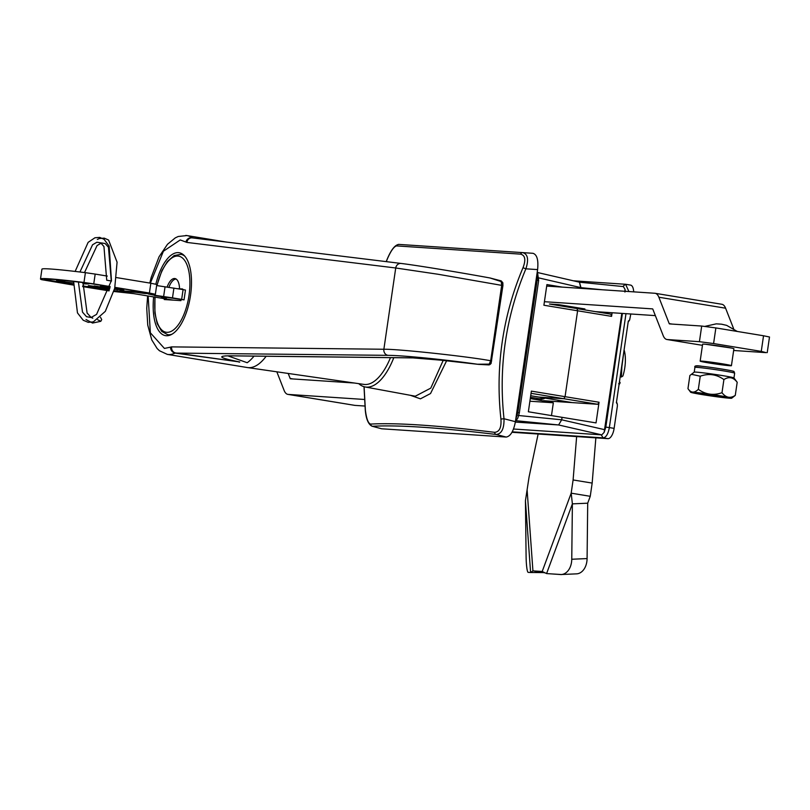 <?xml version="1.0" encoding="UTF-8"?>
<svg xmlns="http://www.w3.org/2000/svg" width="810" height="810" viewBox="0 0 810 810"><rect width="100%" height="100%" fill="white"/><g stroke="black" fill="none" stroke-linecap="round" stroke-linejoin="round"><path stroke-width="1.21" d="M393.802 357.686A60.264 26.041 99.3 0 1 365.108 386.957A60.264 26.041 99.3 0 1 358.749 383.656M365.108 386.957L415.297 396.212L430.778 388.122L443.202 360.369M364.095 386.724L365.371 410.042C366.414 418.557 368.125 423.235 370.524 424.096C396.11 422.638 437.471 425.382 494.606 432.327A2.683 2.157 96.9 0 0 496.166 434.474C501.592 433.937 504.215 428.703 504.012 418.75L500.924 419.043C498.079 393.103 498.514 367.365 502.24 341.83C505.966 316.295 512.892 291.59 523.007 267.725C526.004 259.878 525.204 255.352 520.607 254.137L396.515 245.896C393.883 246.645 390.865 250.918 387.443 258.734L386.299 261.64M365.371 410.042L365.28 409.981C366.049 418.912 368.307 424.318 372.033 426.212L381.662 428.784L506.179 437.056C510.502 436.337 513.581 431.214 515.413 421.686L504.012 418.75C498.423 366.95 505.713 316.973 525.892 268.819L523.007 267.725M494.606 432.327C499.436 431.953 501.542 427.518 500.924 419.043M515.413 421.686L537.597 269.598C538.559 260.01 537.02 254.583 532.98 253.307L408.372 245.035M537.597 269.598L525.892 268.819C528.9 259.443 527.837 254.046 522.693 252.619L532.98 253.307M372.033 426.212L381.662 428.784M370.524 424.096A2.683 2.582 86.7 0 0 372.478 426.273C397.953 424.845 439.182 427.589 496.166 434.474L506.179 437.056M446.644 360.723L430.535 393.538L420.441 398.834L410.356 395.3M396.515 245.896A2.683 2.592 -86.2 0 1 399.006 244.417L522.693 252.619A2.683 2.157 -86.2 0 0 520.607 254.137M502.615 283.773L502.828 282.741L501.562 281.698L490.08 277.992C457.772 272.059 416.097 265.245 401.406 263.493A5.356 4.83 97 0 0 401.142 263.452L192.274 237.877A5.356 4.83 97 0 1 192.537 237.917L191.96 237.705A5.356 4.728 -54.6 0 0 185.865 242.018L180.245 239.942L163.417 251.221L150.346 283.156M148.149 296.004L150.356 332.799L164.42 348.432L170.535 347.136A5.356 4.627 -115.4 0 0 175.122 353.089L388.01 355.347C402.945 355.408 445.004 359.589 477.505 364.237L489.534 364.115L491.103 362.627L491.062 363.548L488.875 364.915L478.376 364.358L434.514 359.468L412.422 357.848L230.02 355.813C216.351 355.944 219.611 358 239.79 361.969L175.122 353.089A60.213 26.021 -80.7 0 1 168.419 354.507A60.213 26.021 -80.7 0 1 167.326 354.385L159.459 350.74L157.13 348.523L151.774 339.927L147.744 325.104L146.742 308.276L147.623 295.923M490.526 278.073C458.055 272.109 416.107 265.245 401.142 263.452A5.356 4.83 97 0 0 395.725 267.988L437.997 274.246L502.919 285.576L502.828 282.741L501.218 280.898L490.08 277.992M488.875 364.915L490.708 360.602L501.684 285.302L501.086 280.867M491.67 360.875L483.469 359.518C453.944 354.942 395.958 348.948 383.869 349.252A5.356 4.819 90.6 0 0 388.01 355.347M155.854 284.158A42.019 18.154 99.3 0 1 178.392 252.639A42.019 18.154 99.3 0 1 179.152 252.73A42.019 18.154 99.3 0 1 190.39 296.268A42.019 18.154 99.3 0 1 166.273 335.735A42.019 18.154 99.3 0 1 165.513 335.654A42.019 18.154 99.3 0 1 153.657 296.916M167.336 354.385L247.293 367.537A60.213 26.021 -80.7 0 0 247.506 367.568A60.213 26.021 -80.7 0 0 248.376 367.659A60.213 26.021 -80.7 0 0 266.146 356.258M226.435 242.058L186.867 235.558A60.213 26.021 -80.7 0 1 191.96 237.705L194.268 238.12M247.506 367.568L363.892 384.396A57.935 25.029 -80.7 0 0 364.733 384.487A57.935 25.029 -80.7 0 0 390.471 357.645M225.129 355.904L230.587 355.853A5.356 4.819 -89.4 0 1 230.02 355.813M254.026 356.117A60.213 26.021 99.3 0 1 247.192 362.718L227.853 355.863M192.466 237.907L192.274 237.877A5.356 4.83 97 0 0 186.857 242.413L395.725 267.988L383.869 349.252L171.619 346.882A5.356 4.819 90.6 0 0 175.75 352.978L239.79 361.969A5.356 2.045 -82 0 0 239.152 362.212M106.971 280.24L111.486 281.029L106.971 280.24M100.501 317.297L101.716 319.585L100.805 321.307L97.615 319.707M64.8 280.716L64.608 282.022L56.599 280.716A68.232 2.582 8.3 0 1 63.383 280.614A68.232 2.582 8.3 0 1 81.223 282.346L89.232 283.662A68.232 2.582 -171.7 0 1 82.863 283.773M73.366 284.917L45.218 280.159A81.628 3.078 8.3 0 1 44.206 279.501A81.628 3.078 8.3 0 1 52.346 279.339A81.628 3.078 8.3 0 1 85.769 282.852L110.13 286.73M73.406 284.381L45.299 279.632A81.628 3.078 8.3 0 1 44.55 279.288M109.775 288.198L100.369 286.375L106.626 287.327M109.644 288.725L100.298 286.902L109.725 288.38M114.504 289.16L117.987 289.737L114.483 289.241M109.704 288.451L103.538 287.439L109.674 288.593M116.61 289.048L114.574 288.876M96.127 287.388L103.761 288.643L95.864 287.398L95.945 286.861M90.133 286.396L105.543 288.927L90.831 286.467M95.094 287.368L94.618 286.73M106.029 288.39L105.543 288.927M88.573 285.596L88.067 286.132L88.573 285.596L94.557 286.396M64.608 282.022A68.232 2.582 -171.7 0 0 73.497 282.984M148.503 293.038L144.625 292.926L144.544 293.463L135.948 292.319L113.947 291.286M144.625 292.926L136.029 291.792L135.948 292.319M136.029 291.792L119.799 290.719L122.32 291.914L119.667 291.661M119.738 291.134L114.088 290.76M109.249 290.203L82.711 285.91M109.107 290.729L82.681 286.446M114.888 287.509L147.785 292.926L150.964 293.736L144.544 293.463M145.942 292.876L145.861 293.402M97.423 286.426L95.691 286.254L97.392 286.608M95.803 286.77L109.502 289.018L95.61 286.781L95.691 286.254M95.671 286.386L94.162 286.092M109.532 289.13L93.676 286.497L94.183 285.96L108.297 288.087M109.603 288.856L94.102 286.497L94.183 285.96M97.352 286.882L97.433 286.355M114.757 288.097L123.849 289.585L114.676 288.441M109.937 287.52L106.161 286.76L109.988 287.307M95.924 287.024L95.216 286.912M172.409 298.201L154.609 295.62L184.042 299.872L181.653 299.376L183.09 289.585L185.47 290.071L184.042 299.872M156.634 285.545L183.09 289.585M173.917 288.076L172.489 297.867L181.653 299.376M172.489 297.867L153.606 295.083L148.24 293.969L155.368 294.263L149.404 293.028L114.929 287.358M149.404 293.028L150.832 283.227L156.796 284.472L155.368 294.263M150.832 283.227L116.599 277.607M107.315 276.078L95.185 274.084L93.747 283.875L83.967 282.467A85.374 3.22 -171.7 0 0 40.5 278.964A85.374 3.22 -171.7 0 0 41.563 279.652L73.366 285.069M110.16 286.578L93.747 283.875M83.967 282.467L85.394 272.666L95.185 274.084M85.394 272.666A85.374 3.22 -171.7 0 0 41.928 269.163L40.5 278.964M82.681 286.608L109.066 290.871M113.896 291.499L133.63 293.615L173.239 300.135M161.403 297.462L166.313 298.262M114.635 288.613L123.778 290.122L114.554 288.967M106.91 287.449L109.866 287.833M109.33 287.823L109.836 287.925L109.33 287.823M114.696 288.36L116.944 288.532L114.736 288.178M109.968 287.388L109.401 287.297L109.968 287.408M168.925 287.307A15.552 6.723 99.3 0 1 176.195 279.075M182.554 289.494L182.635 288.988L179.547 288.785A15.846 6.844 -80.7 0 0 174.839 278.539A15.846 6.844 -80.7 0 0 167.123 287.054M164.4 298.455L164.238 299.538L180.934 300.642L181.076 299.609M354.466 383.029L290.486 378.786A1.337 0.577 99.3 0 1 290.456 378.786A1.337 0.577 99.3 0 1 290.162 378.472L293.109 378.958M288.198 373.45L290.162 378.472M364.5 399.472L288.198 394.409A17.142 7.401 99.3 0 1 287.894 394.379A17.142 7.401 99.3 0 1 284.128 390.44L276.828 371.81M354.314 405.283A17.142 7.401 -80.7 0 0 354.618 405.344A17.142 7.401 -80.7 0 0 354.932 405.385L364.945 406.043M530.287 398.53L553.341 402.772L529.902 401.223M553.341 402.772L551.478 415.581M731.673 398.216A20.756 0.78 -171.7 0 0 731.632 398.115A20.756 0.78 -171.7 0 0 710.097 394.247A20.756 0.78 -171.7 0 0 690.626 392.222A20.756 0.78 -171.7 0 0 690.667 392.263A20.756 0.78 -171.7 0 0 711.433 396.019A20.756 0.78 -171.7 0 0 731.673 398.216L735.278 395.391C730.276 398.642 725.851 397.74 721.994 392.698C713.509 395.705 705.621 394.581 698.331 389.316C694.302 393.225 690.849 393.002 687.963 388.628L689.877 375.516L694.231 372.134A20.088 0.759 8.3 0 1 694.231 372.134A20.088 0.759 8.3 0 1 713.812 374.26A20.088 0.759 8.3 0 1 733.921 377.895A20.088 0.759 8.3 0 1 733.951 377.936A20.088 0.759 8.3 0 1 733.961 377.966L734.66 373.197A20.088 0.759 -171.7 0 0 734.609 373.126A20.088 0.759 -171.7 0 0 714.137 369.431A20.088 0.759 -171.7 0 0 694.909 367.396C694.089 365.705 696.468 365.35 702.047 366.322C713.235 367.436 735.824 371.213 733.941 371.577L734.66 373.197M691.355 374.281L700.245 376.204C708.74 373.197 716.627 374.321 723.907 379.586C728.899 376.336 733.323 377.237 737.191 382.279L736.432 381.267M690.626 392.222L687.963 388.628M725.163 397.194A14.195 0.537 8.3 0 1 725.193 397.214A14.195 0.537 8.3 0 1 711.879 395.837A14.195 0.537 8.3 0 1 697.147 393.184A14.195 0.537 8.3 0 1 697.126 393.123A14.195 0.537 8.3 0 1 710.957 394.622A14.195 0.537 8.3 0 1 725.163 397.194M721.994 392.698L723.907 379.586M698.331 389.316L700.245 376.204M735.278 395.391L737.191 382.279M599.056 402.246L596.038 422.901L562.059 417.332L561.694 419.803L562.059 417.332L528.363 411.774L531.37 391.119L565.066 396.677L563.831 398.733L538.761 397.062L563.831 398.733L565.066 396.677L577.601 310.787L577.024 308.61L577.601 310.787L565.066 396.677L599.056 402.246L597.821 404.301L543.459 400.697M530.702 395.746L572.427 402.621M538.184 277.769L580.972 287.661L579.464 282.204L580.871 288.35L580.972 287.661L602.103 289.757M579.585 282.224L538.032 272.636L579.585 282.224M577.054 308.62L610.963 314.189L576.983 308.61M562.322 287.125L546.912 284.583L543.905 305.238L611.58 316.366L612.117 312.741M516.193 420.724L558.606 424.956L561.694 419.803L558.606 424.956L515.352 422.081L558.606 424.956L601.759 434.869L604.128 432.398L605.819 427.113L609.353 427.589C608.148 433.998 606.082 437.43 603.177 437.876L607.946 438.656A10.712 4.627 -80.7 0 0 614.122 428.368L617.362 406.134L617.331 404.149L616.4 402.712L628.297 321.155L629.643 319.98L630.808 313.986M610.963 314.189L611.58 316.366M621.817 313.389L604.128 432.398M624.935 292.035L625.006 289.312L623.396 286.578L579.433 282.204M513.54 429.017L601.759 434.869M512.021 432.287L607.946 438.656M579.525 282.214L623.396 286.578M633.673 291.853A10.712 4.627 -80.7 0 0 630.544 285.09A10.712 4.627 -80.7 0 0 630.352 285.059L625.583 284.28L628.924 291.539M543.885 397.912A43.649 18.863 99.3 0 1 538.65 398.662L530.469 397.315M536.21 398.257A44.185 19.096 -80.7 0 0 545.16 398.125M558.566 400.332A61.601 26.619 99.3 0 1 557.746 401.649M562.859 401.041A61.601 26.619 99.3 0 1 562.292 401.942M575.637 308.337L549.423 304.023L558.697 304.641L584.911 308.954L575.637 308.337M702.462 345.333L667.237 339.542A17.142 7.401 99.3 0 1 666.934 339.501A17.142 7.401 99.3 0 1 663.167 335.563L652.83 309.187A1.337 0.577 99.3 0 0 652.536 308.883A1.337 0.577 99.3 0 0 652.516 308.883L544.421 301.705M595.441 311.637L655.351 315.617M713.59 343.551L699.425 341.678L701.703 326.045L715.868 327.928L713.59 343.551L761.258 351.388L763.536 335.765L715.868 327.928M731.157 347.996L705.469 344.25M667.237 339.542L699.425 341.678M761.258 351.388L766.149 352.644L733.971 350.507M733.607 328.658L725.598 308.205A17.142 7.401 -80.7 0 0 721.831 304.266A17.142 7.401 -80.7 0 0 721.518 304.226M701.703 326.045L669.516 323.909A1.337 0.577 99.3 0 1 669.495 323.909A1.337 0.577 99.3 0 1 669.202 323.605L672.148 324.091M546.699 286.082L654.794 293.26A17.142 7.401 99.3 0 1 655.098 293.291A17.142 7.401 99.3 0 1 658.864 297.229L669.202 323.605M763.536 335.765L769.5 337L767.222 352.623M726.165 364.47A15.805 0.597 -171.7 0 0 709.418 361.928A15.805 0.597 -171.7 0 0 700.154 361.128A15.805 0.597 -171.7 0 0 705.409 362.353A15.805 0.597 -171.7 0 0 722.166 364.885A15.805 0.597 -171.7 0 0 731.43 365.695A15.805 0.597 -171.7 0 0 726.165 364.47M731.43 365.695L733.9 348.745A15.805 0.597 -171.7 0 0 728.646 347.52A15.805 0.597 -171.7 0 0 711.889 344.989A15.805 0.597 -171.7 0 0 702.624 344.179L700.154 361.128M708.223 362.637L707.272 361.878L723.35 364.186L724.312 364.945L708.223 362.637M623.822 351.854L621.857 366.788L621.371 376.994L622.9 376.002A24.462 10.57 -80.7 0 0 624.105 349.89M619.022 384.78A24.462 10.57 -80.7 0 0 620.156 382.766L618.637 383.758M619.478 381.601L620.156 382.766M620.187 376.792L621.371 376.994M595.856 437.856L592.171 483.084L590.247 496.307L587.706 503.192L587.088 558.576A16.068 11.218 87.5 0 1 576.558 573.855L561.229 574.523A16.068 11.218 -92.5 0 1 560.358 574.513L546.588 573.571L542.194 571.485L532.929 570.868L530.601 572.508L528.221 572.376A16.068 1.934 -90.7 0 1 526.095 556.207L525.437 500.742L529.062 477.029L538.134 434.018M576.639 436.58L573.105 479.955L571.182 493.168L572.387 503.86L571.759 559.244L587.088 558.576M592.171 483.084L573.105 479.955M561.3 574.523L551.387 573.895M590.247 496.307L571.182 493.168L542.194 571.485M587.706 503.192L572.387 503.86L546.588 573.571M561.229 574.523A16.068 11.218 -92.5 0 0 571.759 559.244M560.743 574.533L561.259 574.614M544.755 572.812L532.929 570.868L527.138 490.242M543.399 572.589L530.601 572.508L525.437 500.742M488.957 364.895A2.683 2.41 93.8 0 0 490.526 363.994M149.82 283.065L151.217 277.364L159.054 256.79L167.498 244.276L175.304 237.856L178.22 236.49L186.867 235.558A60.213 26.021 -80.7 0 0 185.784 235.437M442.199 360.258A5.356 1.671 -84.2 0 0 442.29 360.278L412.999 357.899A5.356 4.819 -89.4 0 1 412.422 357.848M185.865 242.018L186.857 242.413M171.619 346.882L170.535 347.136M45.299 279.632L45.218 280.159M104.743 289.534L104.662 290.061M49.086 280.382L49.015 280.908M163.62 296.571L165.048 286.77M154.761 295.275L154.892 294.313M153.728 294.253L153.606 295.083M177.744 288.704L182.625 289.028L177.704 288.694M155.145 297.159A38.566 16.666 -80.7 0 0 167.67 332.323A38.566 16.666 -80.7 0 0 189.024 295.296A38.566 16.666 -80.7 0 0 179.516 256.355A38.566 16.666 -80.7 0 0 157.059 285.616M183.384 254.755L180.843 254.34A40.703 17.587 99.3 0 1 184.872 256.233M172.054 334.155A40.703 17.587 99.3 0 1 167.64 334.672L170.171 335.087M288.198 394.409L354.932 405.385M696.782 366.1A18.478 0.699 8.3 0 1 713.721 367.811A18.478 0.699 8.3 0 1 733.253 371.314M597.821 404.301L531.046 393.326M536.088 279.956L538.65 280.442L519.331 412.847L517.843 412.543L537.162 280.128L537.071 273.253M604.847 429.725L561.694 419.803L518.106 415.459M515.767 419.276L517.843 412.543L516.77 412.361M625.978 313.662L609.353 427.589L614.122 428.368M622.404 313.429L605.819 427.113M625.006 289.312L625.29 291.296M601.182 434.828L603.177 437.876L512.264 431.841M622.809 286.537L625.371 284.259L630.544 285.09M573.531 280.827L625.178 284.249M725.598 308.205L658.864 297.229M399.006 244.417C395.219 244.691 391.321 249.48 387.342 258.805L386.218 261.63M364.004 386.694L365.28 409.981M230.587 355.853L412.999 357.899M502.919 285.576L491.062 363.548M442.29 360.278L478.325 364.348M111.486 281.029L109.147 246.139L104.115 239.345L99.731 237.391L94.952 237.765L88.138 242.352L75.127 271.431M73.629 281.516L77.466 312.883L83.207 320.254L88.219 322.35L93.342 321.874L105.31 311.364L114.696 288.34L117.075 262.187L108.611 240.074L104.227 238.13L99.448 238.525L97.322 239.446M86.022 319.535L92.573 323.058L100.805 321.307M106.728 280.25L103.953 246.544L100.663 242.818L96.896 242.231L92.553 244.782L79.937 271.998M78.418 282.032L82.509 312.144L86.528 316.69L91.095 317.49L96.572 314.381L111.264 280.928L108.459 247.252L105.178 243.557L101.564 242.939L97.058 245.552L84.503 272.555M82.974 282.558L87.095 313.004L91.105 317.459L92.806 318.188M94.254 286.598L94.183 287.125M180.843 254.34L174.12 255.575L167.376 261.508L161.889 270.651L156.846 285.586M154.933 297.118L154.912 313.186L157.201 323.625L161.716 331.391L167.64 334.672M354.618 405.344L287.894 394.379M694.221 372.144L694.909 367.396M733.951 377.936L736.806 381.753M537.344 271.34L538.65 280.442M515.443 421.504L517.792 418.162L519.331 412.847M573.47 280.807L625.371 284.259M629.643 319.98L628.155 322.137M617.331 404.149L616.521 401.912M702.462 345.343L666.934 339.501M721.831 304.266L655.098 293.291M737.262 331.442L726.641 325.357L721.507 324.182L716.253 323.848L704.933 326.369"/></g></svg>
